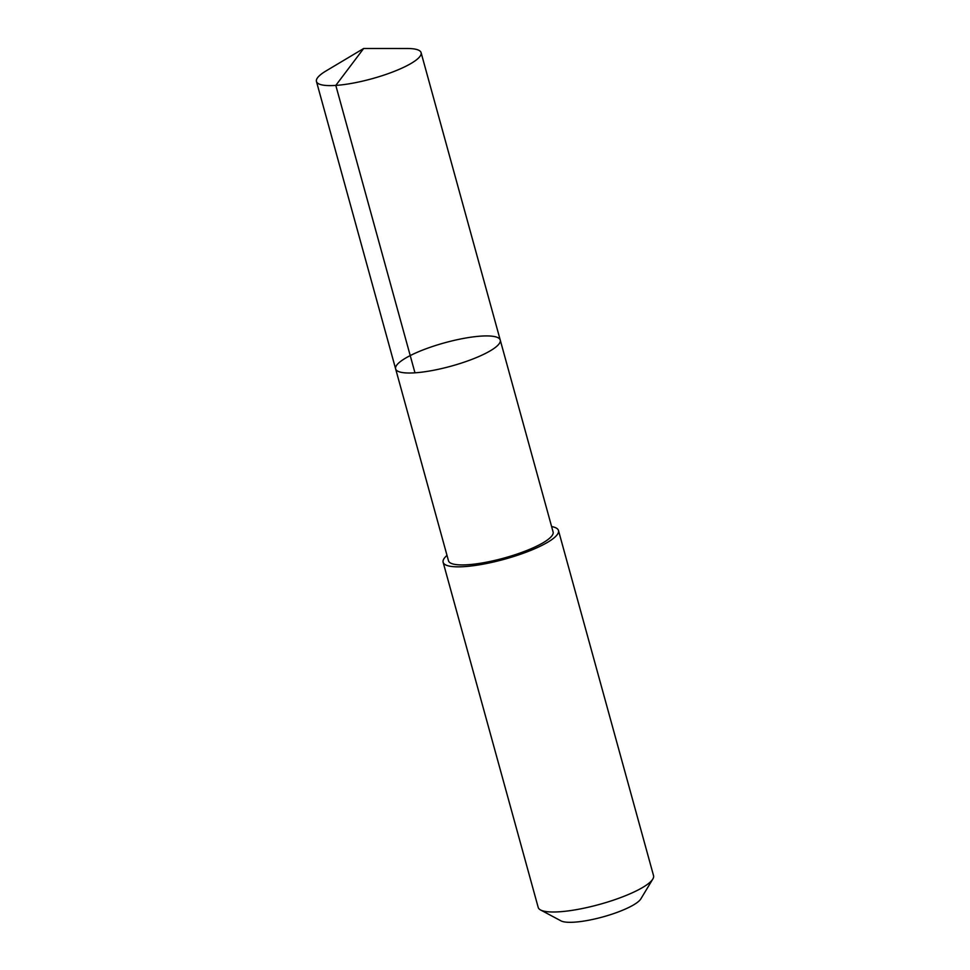 <?xml version="1.0" encoding="UTF-8"?>
<svg xmlns="http://www.w3.org/2000/svg" width="970" height="970" viewBox="0 0 970 970"><rect width="100%" height="100%" fill="white"/><g stroke="black" fill="none" stroke-linecap="round" stroke-linejoin="round"><path stroke-width="1.45" d="M500.241 340.058L553.106 531.984A54.259 12.113 164.6 0 1 516.173 554.367A54.259 12.113 164.6 0 1 448.492 560.793L395.627 368.879A54.259 12.113 -15.4 0 0 451.147 366.151A54.259 12.113 -15.4 0 0 500.241 340.058A54.259 12.113 -15.4 0 0 432.559 346.484A54.259 12.113 -15.4 0 0 395.627 368.879A54.259 12.113 -15.4 0 0 451.147 366.151A54.259 12.113 -15.4 0 0 500.241 340.058L421.089 52.647A54.259 12.113 164.6 0 1 384.144 75.042A54.259 12.113 164.6 0 1 316.45 81.468A54.259 12.113 164.6 0 1 326.09 70.907L363.653 48.5L335.802 85.408L414.966 372.807M363.653 48.5L407.4 48.512A54.259 12.113 164.6 0 1 421.089 52.647M551.615 526.564A59.813 13.35 164.6 0 1 558.477 530.517A59.813 13.35 164.6 0 1 517.75 555.192A59.813 13.35 164.6 0 1 443.132 562.285A59.813 13.35 164.6 0 1 447 555.386M558.477 530.517L653.55 875.668A59.813 13.35 164.6 0 1 652.822 879.038A59.813 13.35 164.6 0 1 612.822 900.354A59.813 13.35 164.6 0 1 540.545 909.957A59.813 13.35 164.6 0 1 538.204 907.435L443.132 562.285M652.822 879.038L640.855 898.875A42.547 9.494 164.6 0 1 612.397 914.031A42.547 9.494 164.6 0 1 560.987 920.869L540.545 909.957M395.627 368.879L316.45 81.468"/></g></svg>
